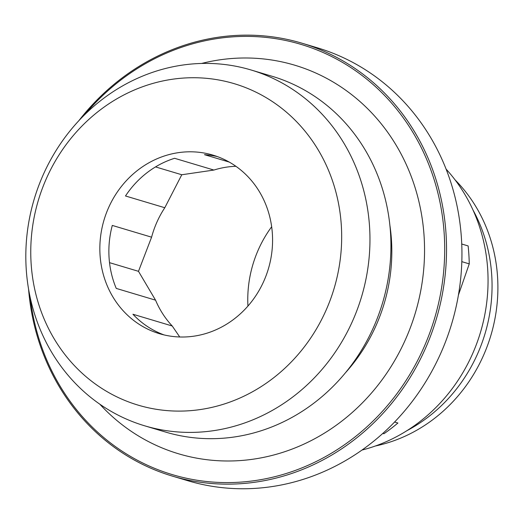 <?xml version="1.0" encoding="UTF-8"?>
<svg xmlns="http://www.w3.org/2000/svg" width="524" height="524" viewBox="0 0 524 524"><rect width="100%" height="100%" fill="white"/><g stroke="black" fill="none" stroke-linecap="round" stroke-linejoin="round"><path stroke-width="0.79" d="M201.674 63.437A202.795 186.531 106.7 0 1 423.038 224.796A202.795 186.531 106.7 0 1 249.241 459.712A202.795 186.531 106.7 0 1 99.77 404.148M30.228 297.632A224.527 206.522 -73.3 0 0 256.681 480.338A224.527 206.522 -73.3 0 0 444.234 234.333A224.527 206.522 -73.3 0 0 306.769 46.21A224.527 206.522 -73.3 0 0 85.071 114.271M345.67 372.525A168.617 155.091 -73.3 0 0 389.823 224.888M406.945 430.663A155.333 142.875 -73.3 0 0 472.962 209.947M217.388 156.597A93.2 85.726 -73.3 0 0 204.478 154.672L229.243 162.08M181.782 174.754L164.798 207.733L125.491 195.976A93.2 85.726 -73.3 0 1 174.59 158.294L213.897 170.051L181.782 174.754L155.53 166.907M138.487 271.321L155.556 300.167L116.249 288.41A93.2 85.726 -73.3 0 1 112.287 225.425L151.593 237.182L138.487 271.321L109.516 262.655M179.732 336.978L172.239 326L132.932 314.243A93.2 85.726 -73.3 0 0 164.051 334.915M31.106 263.205A167.759 154.305 -73.3 0 0 272.788 378.452A167.759 154.305 -73.3 0 0 254.736 91.569A167.759 154.305 -73.3 0 0 31.106 263.205M180.42 152.386A93.2 85.726 -73.3 0 0 100.503 237.215A93.2 85.726 -73.3 0 0 159.499 333.703A93.2 85.726 -73.3 0 0 268.34 268.976A93.2 85.726 -73.3 0 0 212.914 155.117A93.2 85.726 -73.3 0 0 180.42 152.386M461.729 244.014L468.122 245.926A190.638 175.35 -73.3 0 1 469.255 263.88L461.814 261.653M394.605 422.03L397.906 423.019A190.638 175.35 -73.3 0 1 383.909 433.761L382.815 433.433M458.415 295.077L469.255 263.88M172.239 326A93.2 85.726 106.7 0 1 155.556 300.167M151.593 237.182A93.2 85.726 106.7 0 1 164.798 207.733M213.897 170.051A93.2 85.726 106.7 0 1 228.752 166.842A93.2 85.726 106.7 0 1 235.898 166.298M28.571 289.097A225.942 207.825 -73.3 0 0 172.422 476.12A225.942 207.825 -73.3 0 0 446.068 234.333A225.942 207.825 -73.3 0 0 301.916 43.184A225.942 207.825 -73.3 0 0 223.139 36.575A225.942 207.825 -73.3 0 0 79 120.5M172.422 476.12L187.821 480.724A225.942 207.825 -73.3 0 0 451.675 323.806A225.942 207.825 -73.3 0 0 317.315 47.789L301.916 43.184M362.032 450.044A167.339 153.918 -73.3 0 0 480.456 332.419A167.339 153.918 -73.3 0 0 446.068 169.088M247.937 306.075A114.029 104.885 106.7 0 1 271.655 226.761M144.676 425.809L165.643 432.084A185.699 170.804 -73.3 0 0 382.5 303.121A185.699 170.804 -73.3 0 0 272.067 76.262L251.101 69.993A185.699 170.804 -73.3 0 0 26.2 268.707A185.699 170.804 -73.3 0 0 144.676 425.809A185.699 170.804 -73.3 0 0 361.527 296.846A185.699 170.804 -73.3 0 0 251.101 69.993M375.381 445.996A155.333 142.875 -73.3 0 0 490.844 335.524A155.333 142.875 -73.3 0 0 455.002 179.798"/></g></svg>
